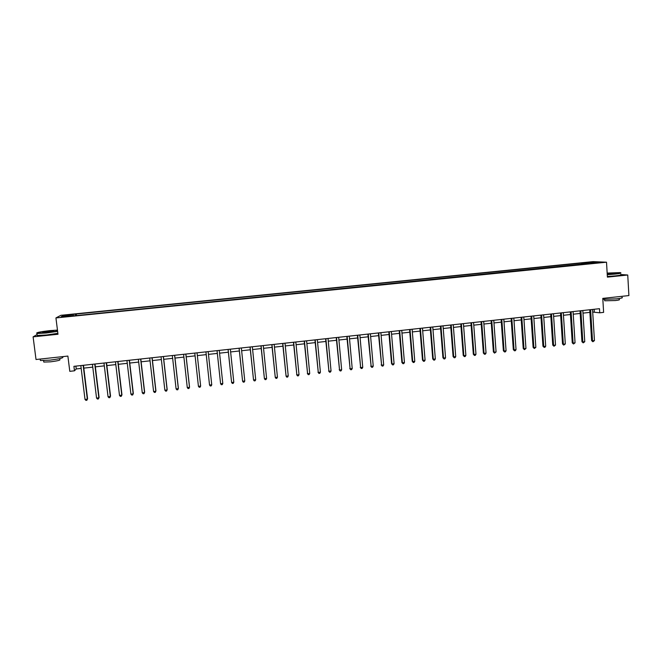 <?xml version="1.0" encoding="UTF-8"?>
<svg xmlns="http://www.w3.org/2000/svg" width="662" height="662" viewBox="0 0 662 662"><rect width="100%" height="100%" fill="white"/><g stroke="black" fill="none" stroke-linecap="round" stroke-linejoin="round"><path stroke-width="0.99" d="M63.825 316.982L67.11 316.378L63.825 316.982M593.086 261.622L60.896 315.302L55.931 317.934L606.516 262.202L593.086 261.622M37.064 334.583L33.1 336.85L36.021 359.507L67.88 356.073L69.791 371.332L74.475 370.811L76.238 368.957L81.178 368.411M606.516 262.202L607.393 277.121L627.741 275.011L620.658 274.507M627.741 275.011L628.9 295.566L602.784 298.388L603.62 312.373L599.731 312.803L599.491 308.691L73.912 366.334L74.475 370.811M597.894 262.599L601.568 262.417L597.91 262.93M584.049 264.221L583.528 263.145L581.443 263.037L76.271 314.02L76.461 315.575M583.528 263.145L593.864 262.102L599.408 262.342L588.824 263.741M73.854 315.84L588.948 263.402M73.755 315.493L61.161 316.767L63.171 315.683L76.271 314.02M33.1 336.85L57.991 334.26L55.931 317.934M592.705 312.059L599.731 312.803M83.809 368.122L92.771 367.137M95.361 366.847L104.315 365.863M106.872 365.581L115.817 364.597M118.332 364.315L127.278 363.33M129.752 363.057L138.689 362.073M141.122 361.808L150.051 360.823M152.459 360.558L161.379 359.574M163.746 359.317L172.658 358.332M174.991 358.076L183.895 357.099M186.188 356.843L195.091 355.858M197.342 355.61L206.238 354.633M208.464 354.385L217.326 353.417M219.569 353.169L228.365 352.201M230.624 351.944L239.363 350.984M241.638 350.736L250.31 349.776M252.611 349.528L261.225 348.576M263.542 348.32L272.099 347.376M274.432 347.12L282.931 346.185M285.281 345.928L293.721 344.993M296.088 344.737L304.47 343.81M306.862 343.553L315.178 342.635M317.586 342.37L325.853 341.46M328.269 341.187L336.478 340.285M338.919 340.02L347.07 339.118M349.528 338.853L357.621 337.959M360.095 337.686L368.13 336.801M370.621 336.528L378.606 335.642M381.113 335.369L389.041 334.5M391.556 334.219L399.434 333.35M401.975 333.069L409.795 332.208M412.343 331.927L420.105 331.074M422.679 330.793L430.391 329.941M432.973 329.659L440.635 328.815M443.234 328.526L450.839 327.69M453.453 327.4L461.009 326.565M463.64 326.275L471.137 325.456M473.785 325.158L481.233 324.339M483.889 324.049L491.287 323.23M493.96 322.94L501.308 322.129M503.997 321.831L511.296 321.029M514.002 320.731L521.242 319.936M523.965 319.63L531.156 318.844M533.886 318.538L541.028 317.752M543.775 317.454L550.875 316.668M553.631 316.362L560.673 315.592M563.453 315.286L570.445 314.516M573.242 314.202L580.185 313.44M582.99 313.134L589.883 312.373M594.137 309.278L594.294 311.885M75.89 366.119L76.238 368.957M581.443 263.037L581.534 264.477M75.567 314.425L75.559 315.666M593.524 262.938L593.864 262.102M63.171 315.683L64.007 316.477M589.726 309.758L591.613 340.607L592.507 340.822L590.603 309.667M594.443 340.599L592.887 341.749L592.507 340.822L594.443 340.599L592.54 309.452M592.887 341.749L591.613 340.607M580.02 310.826L581.948 341.724L582.825 341.94L580.88 310.735M584.761 341.716L583.205 342.866L582.825 341.94L584.761 341.716L582.825 310.519M583.205 342.866L581.948 341.724M570.28 311.893L572.249 342.842L573.102 343.065L571.116 311.802M575.055 342.842L573.499 343.992L573.102 343.065L575.055 342.842L573.069 311.587M573.499 343.992L572.249 342.842M560.507 312.969L562.518 343.967L563.354 344.19L561.326 312.878M565.307 343.967L563.751 345.117L563.354 344.19L565.307 343.967L563.288 312.663M563.751 345.117L562.518 343.967M550.701 314.045L552.745 345.092L553.564 345.316L551.496 313.953M555.517 345.092L553.978 346.251L553.564 345.316L555.517 345.092L553.465 313.738M553.978 346.251L552.745 345.092M607.236 274.424L614.965 273.845C620.037 273.274 621.742 272.86 620.071 272.595L607.153 273.083M620.724 272.868C621.692 273.166 619.822 273.58 615.097 274.093L607.253 274.689M607.178 273.472L615.428 273.083L607.211 274.027M615.106 273.332L607.195 273.737M621.966 297.321C623.265 297.751 621.452 298.264 616.529 298.843L602.842 299.323M619.169 298.504L619.227 299.431C620.162 299.754 618.862 300.126 615.312 300.548L604.696 300.771L604.671 300.341M620.658 274.631C621.966 274.929 620.145 275.351 615.197 275.905L607.36 276.493M57.462 330.098L49.865 330.619C40.539 331.695 36.244 332.547 36.964 333.16L46.34 332.713L57.586 331.058M57.627 331.356L46.332 333.011L36.931 333.499L36.633 333.06M47.234 332.183L42.773 332.432C41.896 332.159 43.965 331.728 48.996 331.132L53.663 330.909L47.234 332.183M53.663 330.909L42.848 332.432M62.65 357.008C64.007 357.836 59.721 358.887 49.782 360.161L40.399 360.517L40.308 359.797M59.696 358.614L59.812 359.516C60.78 360.128 57.693 360.898 50.552 361.816L43.8 362.064L43.733 361.535M57.875 333.325L46.58 334.997L37.18 335.469L37.113 334.931M540.854 315.12L542.948 346.226L543.734 346.458L541.624 315.038M545.703 346.226L544.95 347.293L544.156 347.385L543.734 346.458L545.703 346.226L543.601 314.822M544.156 347.385L542.948 346.226M530.974 316.204L533.109 347.36L533.878 347.591L531.727 316.122M535.848 347.368L534.308 348.518L533.878 347.591L535.848 347.368L533.704 315.906M534.308 348.518L533.109 347.36M521.06 317.288L523.228 348.502L523.981 348.733L521.788 317.214M525.959 348.51L524.42 349.668L523.981 348.733L525.959 348.51L523.774 316.99M524.42 349.668L523.228 348.502M511.105 318.381L513.323 349.644L514.051 349.884L511.817 318.306M516.037 349.652L515.301 350.719L514.506 350.81L514.051 349.884L516.037 349.652L513.811 318.091M514.506 350.81L513.323 349.644M501.117 319.481L503.377 350.786L504.08 351.034L501.804 319.407M506.074 350.802L505.346 351.87L504.543 351.961L504.08 351.034L506.074 350.802L503.807 319.183M504.543 351.961L503.377 350.786M491.096 320.582L493.389 351.944L494.075 352.184L491.758 320.507M496.078 351.961L494.547 353.119L494.075 352.184L496.078 351.961L493.769 320.284M494.547 353.119L493.389 351.944M481.034 321.682L483.376 353.094L484.038 353.351L481.671 321.608M486.049 353.119L485.329 354.187L484.518 354.278L484.038 353.351L486.049 353.119L483.69 321.393M484.518 354.278L483.376 353.094M470.939 322.791L473.322 354.261L473.959 354.509L471.551 322.725M475.978 354.278L475.258 355.353L474.455 355.444L473.959 354.509L475.978 354.278L473.578 322.502M474.455 355.444L473.322 354.261M460.802 323.9L463.226 355.42L463.847 355.676L461.397 323.834M465.874 355.444L465.163 356.52L464.352 356.611L463.847 355.676L465.874 355.444L463.433 323.61M464.352 356.611L463.226 355.42M450.632 325.017L453.098 356.595L453.693 356.851L451.203 324.951M455.729 356.619L455.026 357.687L454.215 357.786L453.693 356.851L455.729 356.619L453.247 324.728M454.215 357.786L453.098 356.595M440.42 326.134L442.936 357.761L443.507 358.026L440.975 326.076M445.551 357.794L444.847 358.87L444.037 358.961L443.507 358.026L445.551 357.794L443.019 325.853M444.037 358.961L442.936 357.761M430.176 327.26L432.733 358.945L433.287 359.209L430.705 327.202M435.331 358.97L434.636 360.045L433.817 360.145L433.287 359.209L435.331 358.97L432.758 326.978M433.817 360.145L432.733 358.945M419.89 328.385L422.488 360.128L423.018 360.393L420.395 328.335M425.078 360.153L424.392 361.237L423.564 361.328L423.018 360.393L425.078 360.153L422.455 328.104M423.564 361.328L422.488 360.128M409.563 329.519L412.211 361.311L412.724 361.584L410.051 329.469M414.784 361.344L414.106 362.42L413.278 362.519L412.724 361.584L414.784 361.344L412.12 329.237M413.278 362.519L412.211 361.311M399.203 330.661L401.9 362.503L402.38 362.776L399.666 330.603M404.449 362.536L403.779 363.62L402.951 363.711L402.38 362.776L404.449 362.536L401.743 330.379M402.951 363.711L401.9 362.503M388.809 331.794L391.548 363.695L392.003 363.976L389.239 331.753M394.08 363.736L393.418 364.812L392.583 364.911L392.003 363.976L394.08 363.736L391.333 331.521M392.583 364.911L391.548 363.695M378.366 332.945L381.593 365.176L378.78 332.895M383.679 364.936L383.017 366.02L382.181 366.111L381.593 365.176L383.679 364.936L380.873 332.663M382.181 366.111L381.155 364.894M367.89 334.095L371.134 366.384L368.279 334.045M373.227 366.144L372.574 367.228L371.738 367.319L371.134 366.384L373.227 366.144L370.381 333.822M371.738 367.319L370.72 366.094M357.381 335.245L360.641 367.592L357.737 335.204M362.743 367.352L362.097 368.436L361.253 368.535L360.641 367.592L362.743 367.352L359.855 334.972M361.253 368.535L360.252 367.302M346.822 336.404L350.107 368.808L347.161 336.362M352.217 368.568L351.58 369.653L350.736 369.752L350.107 368.808L352.217 368.568L349.279 336.13M350.736 369.752L349.743 368.519M336.23 337.562L339.54 370.033L336.544 337.529M341.658 369.785L341.021 370.877L340.177 370.968L339.54 370.033L341.658 369.785L338.671 337.297M340.177 370.968L339.201 369.735M325.596 338.729L328.931 371.258L325.886 338.696M331.05 371.01L330.421 372.102L329.577 372.201L328.931 371.258L331.05 371.01L328.021 338.464M329.577 372.201L328.609 370.96M314.922 339.904L318.281 372.491L315.186 339.871M320.408 372.243L319.787 373.327L318.935 373.426L318.281 372.491L320.408 372.243L317.33 339.639M318.935 373.426L317.983 372.185M304.206 341.079L307.59 373.724L304.446 341.046M309.725 373.476L309.113 374.568L308.252 374.667L307.59 373.724L309.725 373.476L306.597 340.814M308.252 374.667L307.317 373.418M293.456 342.254L296.857 374.957L293.663 342.229M299.009 374.709L298.397 375.801L297.536 375.9L296.857 374.957L299.009 374.709L295.823 341.997M297.536 375.9L296.617 374.651M282.657 343.437L286.083 376.206L282.848 343.421M288.243 375.958L287.639 377.05L286.778 377.15L286.083 376.206L288.243 375.958L285.016 343.181M271.825 344.629L275.276 377.456L271.983 344.612M277.436 377.199L276.84 378.3L275.98 378.399L275.276 377.456L277.436 377.199L274.159 344.372M260.952 345.821L264.419 378.705L261.085 345.804M266.596 378.457L266 379.549L265.131 379.649L264.419 378.705L266.596 378.457L263.269 345.564M250.029 347.02L253.529 379.963L250.137 347.004M255.706 379.715L255.127 380.807L254.249 380.907L253.529 379.963L255.706 379.715L252.33 346.764M239.073 348.22L242.59 381.229L239.148 348.212M244.783 380.973L244.204 382.073L243.326 382.173L242.59 381.229L244.783 380.973L241.349 347.972M228.067 349.428L231.609 382.495L228.125 349.42M233.81 382.239L233.239 383.339L232.362 383.439L231.609 382.495L233.81 382.239L230.335 349.18M217.028 350.637L220.595 383.77L217.053 350.637M222.804 383.513L222.242 384.614L221.356 384.713L220.595 383.77L222.804 383.513L219.271 350.388M208.166 351.613L211.749 384.788L209.531 385.044L205.94 351.853M211.749 384.788L211.195 385.888L210.309 385.987L209.531 385.044M198.426 386.327L199.221 387.27L200.106 387.171L200.652 386.07L197.044 352.829L200.652 386.07L198.426 386.327L194.785 353.078M185.832 354.062L189.514 387.353L187.28 387.609L183.589 354.302M185.881 354.054L189.531 387.005L188.976 388.453L188.082 388.561L187.28 387.609M174.594 355.287L178.335 388.644L176.092 388.9L172.343 355.535M174.677 355.279L178.376 388.296L177.805 389.752L176.911 389.852L176.092 388.9M163.324 356.528L167.114 389.943L164.863 390.199L161.056 356.777M163.423 356.52L167.18 389.587L166.584 391.043L165.69 391.151L164.863 390.199M152.003 357.77L155.843 391.242L153.584 391.507L149.728 358.018M152.136 357.753L155.942 390.886L155.33 392.351L154.428 392.45L153.584 391.507M140.634 359.019L144.539 392.549L142.272 392.806L138.358 359.267M140.799 358.994L144.655 392.185L144.026 393.658L143.116 393.758L142.272 392.806M129.231 360.269L133.186 393.857L130.91 394.122L126.939 360.517M129.421 360.244L133.335 393.493L132.681 394.966L131.771 395.073L130.91 394.122M117.778 361.526L121.783 395.173L119.499 395.437L115.478 361.775M117.993 361.502L121.965 394.809L121.287 396.281L120.376 396.389L119.499 395.437M121.965 394.809L121.287 396.281M106.276 362.784L110.339 396.497L108.047 396.761L103.975 363.041M106.532 362.759L110.546 396.124L109.859 397.605L108.94 397.713L108.047 396.761M110.546 396.124L109.859 397.605M94.74 364.05L98.853 397.821L96.553 398.085L92.423 364.307M95.014 364.017L99.093 397.448L98.373 398.938L97.455 399.037L96.553 398.085M99.093 397.448L98.373 398.938M83.147 365.325L87.326 399.153L85.009 399.418L80.83 365.573M83.462 365.283L87.591 398.772L86.854 400.27L85.928 400.378L85.009 399.418M87.591 398.772L86.854 400.27M604.621 299.423L604.696 300.771M37.18 335.469L36.931 333.499M43.609 360.625L43.8 362.064M40.399 360.517L40.208 359.052"/></g></svg>
